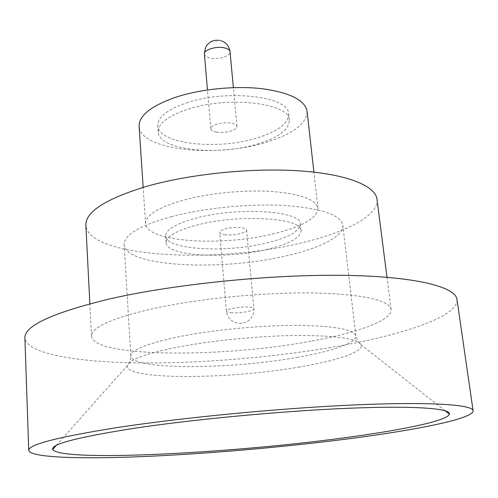 <?xml version="1.0" encoding="UTF-8"?>
<svg xmlns="http://www.w3.org/2000/svg" width="498" height="498" viewBox="0 0 498 498"><rect width="100%" height="100%" fill="white"/><g stroke="black" fill="none" stroke-linecap="round" stroke-linejoin="round"><path stroke-width="0.37" stroke-dasharray="2.49 1.87" d="M186.569 102.899C227.225 88.769 289.649 96.531 288.628 114.005C288.367 123.585 277.666 131.621 256.526 138.114C217.196 150.44 158.152 144.053 157.748 125.683C157.623 117.217 167.235 109.622 186.569 102.899M257.111 144.127C278.295 137.691 289.027 129.754 289.301 120.304C290.359 103.067 227.841 95.498 187.099 109.492C167.72 116.152 158.084 123.653 158.196 132.001C158.588 150.116 217.707 156.328 257.111 144.127M274.417 233.581C222.799 246.759 146.07 242.246 145.59 223.664C145.547 215.317 158.146 207.473 183.395 200.146C209.191 193.106 244.811 189.638 272.381 191.506C300.941 193.99 316.13 199.586 317.942 208.282C317.164 218.099 302.653 226.528 274.417 233.581M307.085 111.34C306.668 123.865 292.743 134.261 265.316 142.54C215.155 158.047 139.907 150.122 139.104 126.33M310.814 341.192C223.042 357.819 93.643 357.689 91.52 336.225C91.364 327.298 112.33 318.004 154.417 308.337C199.349 298.582 263.685 292.276 312.576 292.911C362.768 294.287 388.944 299.815 391.092 309.488C392.436 320.332 357.247 332.845 310.814 341.192M377.011 199.262C379.071 215.572 345.438 232.734 300.375 243.124C215.18 264.065 88.37 257.597 85.855 225.245M266.766 242.956C288.635 237.565 299.84 231.265 300.4 224.056C302.006 210.884 237.957 206.558 195.776 218.224C175.732 223.77 165.691 229.721 165.647 236.083C165.734 249.865 226.123 253.165 266.766 242.956M196.33 225.227C238.61 213.723 302.753 217.825 301.109 230.73C300.537 237.795 289.294 243.989 267.389 249.305C226.665 259.383 166.195 256.271 166.127 242.781C166.176 236.55 176.248 230.705 196.33 225.227M171.194 216.711C203.919 208.015 249.735 203.489 284.993 205.525C321.403 208.32 340.669 214.856 342.805 225.14C344.174 236.139 320.121 248.185 286.487 255.779C221.517 271.429 125.116 266.947 124.108 244.655C124.002 234.931 139.695 225.619 171.194 216.711M456.971 299.454C458.913 316.311 403.554 334.774 336.262 346.54C273.215 357.552 199.399 363.665 137.205 362.899C75.727 362.009 26.519 353.592 24.9 338.011M216.387 132.095C212.907 131.441 211.046 130.345 210.791 128.795C209.988 125.135 223.297 121.506 231.526 123.205C234.919 123.871 236.737 124.954 236.967 126.461C237.714 130.165 224.592 133.713 216.387 132.095M225.333 234.77C221.784 234.353 219.898 233.562 219.674 232.392C218.927 229.622 232.666 226.534 241.076 227.636C244.537 228.065 246.373 228.85 246.572 229.989C247.245 232.796 233.705 235.809 225.333 234.77M296.908 357.421C331.593 351.426 356.761 342.917 355.871 335.932C354.178 329.433 334.687 325.916 297.387 325.381C261.232 325.306 213.903 329.8 179.99 336.517C147.346 343.321 130.968 349.82 130.862 356.014C131.453 370.17 229.895 369.616 296.908 357.421M299.672 366.951C228.731 379.495 124.151 380.26 127.283 365.644C128.889 359.743 145.858 353.536 178.191 347.025C212.739 340.383 260.815 335.733 298.178 335.453C336.76 335.584 357.732 338.69 361.1 344.778C364.001 351.769 337.115 360.677 299.672 366.951M216.014 41.689L216.387 41.427L216.014 41.689M204.385 54.083C204.659 55.888 206.508 57.195 209.932 58.011C218.012 60.028 230.835 56.112 230.045 51.798M232.13 312.8C228.526 312.576 226.627 312.028 226.422 311.157C225.731 309.102 239.799 306.457 248.334 307.079C251.851 307.316 253.7 307.857 253.88 308.71C254.484 310.796 240.634 313.379 232.13 312.8M241.542 323.102L241.125 323.239L241.542 323.102M289.301 120.304L288.628 114.005M145.59 223.664L143.169 187.36M91.52 336.225L89.864 303.786M301.109 230.73L300.4 224.056M445.063 410.719L360.104 344L357.632 341.055L355.871 335.932L342.805 225.14M56.324 445.411L128.129 364.704L130.034 361.367L130.874 356.238L124.108 244.655M210.791 128.795L207.461 89.945M246.572 229.989L253.88 308.71C254.086 314.431 251.695 318.801 246.703 321.833C243.348 323.171 241.244 323.7 240.391 323.432L235.853 322.816L231.446 320.494C228.607 318.01 226.939 314.898 226.422 311.157L219.674 232.392M158.196 132.001L157.748 125.683M391.092 309.488L386.977 277.268M317.942 208.282L313.896 172.127M166.127 242.781L165.647 236.083M236.967 126.461L233.369 87.629M219.475 40.375L220.919 40.712"/><path stroke-width="0.75" d="M143.169 187.36L139.104 126.33C138.905 115.648 151.031 105.974 175.483 97.315C200.476 89.042 235.093 85.581 262.054 88.7C289.998 92.628 305.006 100.173 307.085 111.34L313.896 172.127M89.864 303.786L85.855 225.245C85.494 211.849 105.607 198.926 146.2 186.482C189.533 174.032 251.733 167.639 299.366 170.851C347.094 174.063 375.492 185.854 377.011 199.262L386.977 277.268M133.246 428.436C193.859 419.26 283.586 410.85 349.646 408.217C415.892 405.559 451.051 408.516 449.408 414.131C447.565 421.053 398.375 430.851 338.123 438.62C225.494 453.547 61.435 461.945 52.651 449.538C50.398 444.309 77.258 437.281 133.246 428.436M346.683 439.043C281.837 447.341 206.465 453.852 143.032 456.566C80.346 459.187 30.129 457.681 28.735 450.397C28.205 444.677 57.587 437.082 116.874 427.62C183.407 417.424 283.132 407.918 357.502 404.799C432.083 401.662 472.702 404.743 473.1 410.744C473.698 418.712 415.874 430.185 346.683 439.043M28.735 450.397L24.9 338.011C24.215 325.835 52.464 312.806 109.647 298.931C173.796 284.24 270.009 274.392 342.437 275.326C415.058 276.241 455.577 286.761 456.971 299.454L473.1 410.744M233.369 87.629L230.045 51.798C229.783 50.043 227.991 48.754 224.648 47.92C216.543 45.816 203.539 49.812 204.385 54.083C205.799 42.934 208.008 44.988 209.372 42.822C212.042 40.743 215.41 39.927 219.475 40.375M445.063 410.719L449.408 414.131M207.461 89.945L204.385 54.083M56.324 445.411L52.651 449.538M220.919 40.712C225.999 42.305 229.043 46.003 230.045 51.798"/></g></svg>
